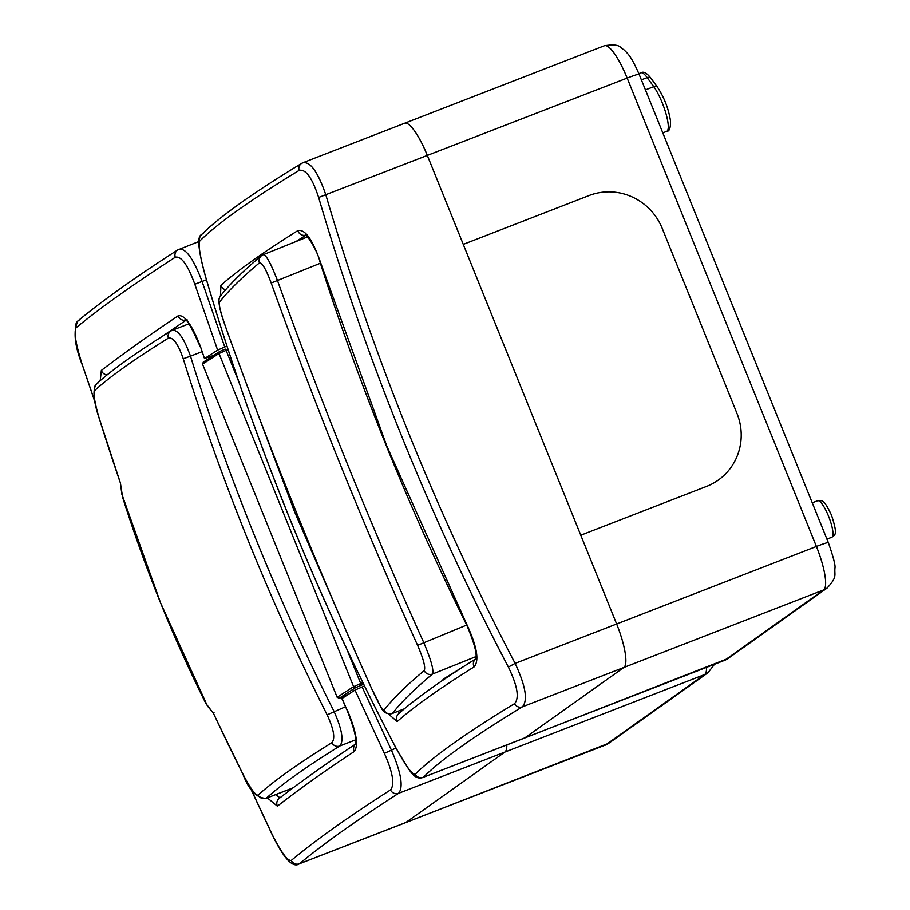 <?xml version="1.0" encoding="UTF-8"?>
<svg xmlns="http://www.w3.org/2000/svg" width="910" height="910" viewBox="0 0 910 910"><rect width="100%" height="100%" fill="white"/><g stroke="black" fill="none" stroke-linecap="round" stroke-linejoin="round"><path stroke-width="1.36" d="M605.059 745.256A40.802 9.521 -111.2 0 0 605.559 744.983A16.323 15.845 -125.4 0 0 608.915 743.174L405.303 822.777A40.802 9.521 -111.2 0 0 405.803 822.515L504.868 752.081A40.802 9.521 -111.2 0 0 506.836 744.937A40.802 9.521 -111.2 0 1 504.868 752.081L405.803 822.515L605.559 744.983L704.636 674.549L398.58 793.327C356.754 820.217 323.721 843.695 299.504 863.761L405.303 822.777A40.802 9.521 -111.2 0 0 405.803 822.515L299.504 863.761A6.529 6.415 49.9 0 1 291.268 860.485C315.463 840.283 348.541 816.77 390.492 789.937C394.894 784.716 392.858 772.533 384.384 753.378L354.991 690.064L364.489 685.992M160.501 602.693L207.4 705.955A2283.565 995.028 -14.5 0 0 213.35 713.065L214.009 712.428L213.35 713.065A2283.588 2216.726 54.6 0 0 243.152 774.535C250.523 788.64 255.505 795.499 258.121 795.124A2283.201 130.835 -22 0 1 331.832 742.719C335.437 738.624 333.868 729.331 327.122 714.839A2283.588 2216.726 -125.4 0 1 247.838 539.653A2283.588 2216.726 -125.4 0 1 183.251 358.756C178.098 343.809 173.139 336.939 168.373 338.145A2283.201 130.835 158 0 0 94.663 390.549C93.207 393.802 94.742 403.107 99.281 418.452A2283.588 2216.726 54.6 0 0 120.495 483.267A2283.565 1221.675 150.1 0 0 121.883 494.289L160.501 602.693M363.636 684.252L355.685 687.619A2863.474 164.084 158 0 0 339.259 698.243L346.812 695.32M339.259 698.243L337.166 697.31A2865.112 164.175 -22 0 1 353.615 686.675L219.014 353.512A2865.112 164.175 158 0 0 202.566 364.148L337.166 697.31M202.566 364.148L203.43 362.066M210.244 356.72L210.517 357.402M98.428 382.723A6.529 6.438 47.7 0 0 96.471 383.952C112.101 369.744 136.921 352.079 170.932 330.967L170.932 330.967A6.529 6.188 58.1 0 1 171.933 330.466C177.598 329.067 183.786 337.633 190.486 356.163L183.251 358.756M202.02 351.692L190.486 356.163A2277.093 2210.413 54.6 0 0 333.947 711.233C342.08 729.41 344.037 740.99 339.805 745.984A6.529 6.188 -121.9 0 1 331.832 742.719M355.764 740.069L354.65 740.865L355.776 740.421M355.753 739.796L339.805 745.984A2276.706 130.46 158 0 0 266.3 798.241L292.872 787.992M99.281 418.452L120.495 483.267M99.247 418.543C93.377 400.991 92.445 389.457 96.471 383.952L96.471 383.952A6.529 6.438 47.7 0 0 94.663 390.549M172.445 330.216L170.932 330.967A6.529 6.188 58.1 0 0 168.373 338.145M345.527 706.74L327.122 714.839M293.043 787.855L266.3 798.241A6.529 6.438 -132.3 0 1 258.121 795.124M266.016 798.411C256.506 797.956 248.862 790.016 243.106 774.603L243.152 774.535M121.883 494.289A1.627 1.342 172.4 0 1 121.792 493.982L121.792 493.982A1.627 1.342 172.4 0 1 121.803 493.675M207.935 706.604A1.627 1.445 -39.4 0 1 207.617 706.319L207.617 706.319A1.627 1.445 -39.4 0 1 207.4 705.955M249.806 786.593L271.703 833.492C280.997 852.113 287.514 861.122 291.268 860.485M342.08 698.391L346.994 709.982L341.887 698.584L354.991 690.064M347.199 709.789C356.458 731.845 358.79 745.768 354.183 751.569C324.278 771.305 298.685 789.505 277.391 806.169L267.358 797.888M362.1 686.925L391.311 749.874C401.173 772.704 403.596 787.195 398.58 793.327A6.529 6.234 57.4 0 1 390.492 789.937M178.815 249.386C185.629 247.736 193.375 258.44 202.065 281.486L224.747 346.96L226.943 346.107M100.225 380.619L101.34 370.438C122.713 354.001 148.319 335.801 178.144 315.827C184.457 314.314 191.908 324.608 200.496 346.676L204.523 358.62L200.496 346.676M224.747 346.96L217.638 350.111L204.727 358.426L213.554 355.435M217.638 350.111L194.831 284.238C187.699 264.764 181.181 255.767 175.266 257.234C133.395 284.295 100.328 307.819 76.042 327.782C73.79 332.161 75.837 344.355 82.162 364.341L94.936 401.754M275.685 794.658L279.893 797.763M185.811 320.4L161.115 337.132M199.745 241.059C198.152 245.2 200.2 257.394 205.865 277.652C229.661 358.733 257.416 438.506 289.13 516.96C320.798 595.402 356.288 672.16 395.6 747.258C405.553 765.64 412.082 774.649 415.176 774.285C432.819 756.733 465.931 733.187 514.503 703.669C519.564 698.175 517.528 685.981 508.383 667.076C469.082 592 433.592 515.242 401.913 436.777C370.199 358.347 342.444 278.574 318.648 197.47C312.164 177.734 305.646 168.725 299.072 170.432C250.443 200.018 217.342 223.553 199.745 241.059A6.529 6.461 -134.9 0 1 201.383 234.757C219.663 216.66 253.094 192.863 301.676 163.368L301.676 163.368A6.529 6.154 58.7 0 1 302.632 162.901C310.105 161.002 317.852 171.694 325.882 195.002C373.441 356.959 436.527 513.092 515.117 663.39C525.65 685.969 528.073 700.45 522.397 706.842C473.951 736.292 440.929 759.77 423.321 777.277L524.342 738.146A40.802 9.521 -111.2 0 0 524.842 737.873L623.919 667.439A40.802 9.521 -111.2 0 0 616.639 623.987L580.785 535.216L706.558 486.406A57.125 55.453 54.6 0 0 718.297 480.082A57.125 55.453 54.6 0 0 736.975 413.424L662.196 228.33A57.125 55.453 54.6 0 0 589.043 195.548L463.27 244.369L580.785 535.216L706.558 486.406A57.125 55.453 54.6 0 0 718.297 480.082A57.125 55.453 54.6 0 0 736.975 413.424L662.196 228.33A57.125 55.453 54.6 0 0 589.043 195.548L463.27 244.369L427.404 155.599A40.802 9.521 -111.2 0 0 404.643 123.237A40.802 9.521 -111.2 0 0 404.154 123.498M344.924 628.15L294.499 511.557L250.489 394.667M220.447 296.034L220.937 285.285C237.374 270.645 263.013 252.423 297.832 230.617C304.873 228.842 312.335 239.137 320.206 261.511L386.773 445.957L467.092 625.068C477.079 646.862 479.411 660.796 474.099 666.893C439.302 688.654 413.663 706.877 397.192 721.562L388.274 713.872M415.176 774.285A6.529 6.461 45.1 0 0 423.321 777.277L724.61 660.353A16.323 15.845 -125.4 0 0 727.955 658.544L524.342 738.146A40.802 9.521 -111.2 0 0 524.842 737.873L623.919 667.439A40.802 9.521 -111.2 0 0 616.639 623.987L427.404 155.599A40.802 9.521 -111.2 0 0 404.643 123.237L604.411 45.705C621.371 43.111 619.778 48.093 623.589 49.424C628.56 54.338 631.085 56.147 639.104 74.222A16.323 0.933 158 0 0 627.161 78.067L318.648 197.47M397.693 711.461L399.683 712.78M305.885 235.258L296.023 241.491M320.206 261.511L319.933 261.762C317.203 249.283 305.487 232.971 305.26 234.86M305.783 235.178A6.529 6.199 -122 0 1 297.832 230.617M225.612 289.789A6.529 6.438 -131.8 0 1 220.937 285.285M467.092 625.068L466.819 625.295C474.633 643.848 477.545 655.143 475.532 659.181L476.18 658.59C441.327 680.373 415.472 698.778 398.603 713.781L398.603 713.781A6.529 6.438 -131.8 0 1 400.502 712.61M474.099 666.893A6.529 6.199 -122 0 1 475.623 658.988M397.192 721.562A6.529 6.438 -131.8 0 1 398.603 713.781M205.865 277.652L205.842 277.721C198.312 250.864 196.822 236.543 201.383 234.757L201.383 234.757A6.529 6.461 -134.9 0 1 203.556 233.335M303.303 162.56L301.676 163.368A6.529 6.154 58.7 0 0 299.072 170.432M423.002 777.481C413.766 780.439 409.637 771.009 395.566 747.303L395.566 747.303C316.839 596.789 253.594 440.258 205.842 277.721L205.899 277.766M724.11 660.614A40.802 9.521 -111.2 0 0 724.61 660.353L823.675 589.919A40.802 9.521 -111.2 0 0 816.407 546.466L515.117 663.39L508.383 667.076M604.411 45.705A40.802 9.521 -111.2 0 1 627.161 78.067L816.407 546.466A16.323 0.933 158 0 1 828.339 542.622C833.298 556.886 835.516 565.326 834.97 567.954C834.14 575.473 837.791 576.496 827.031 588.11A16.323 15.845 -125.4 0 1 823.675 589.919L522.397 706.842A6.529 6.154 -121.3 0 1 514.503 703.669M225.873 327.589L225.862 327.634C219.242 309.616 217.399 299.14 220.322 296.182L220.322 296.182A6.529 6.484 38 0 0 219.333 302.336C218.764 305.021 220.937 313.438 225.873 327.589A4899.667 4768.798 53.9 0 0 295.522 510.146A4899.667 4768.798 53.9 0 0 372.27 689.939C378.514 703.43 382.439 710.141 384.065 710.073A6.529 6.484 38 0 0 392.426 713.44L404.233 708.913M384.065 710.073A4936.852 282.896 -22 0 1 424.197 670.59C425.721 667.53 423.525 659.113 417.599 645.349A4899.667 4885.494 -160.9 0 1 340.772 465.636A4899.667 4885.494 -160.9 0 1 271.203 283.01C265.947 269.121 262.034 262.41 259.452 262.853A4936.852 282.896 158 0 0 219.333 302.336M441.43 681.215L443.909 678.78L464.475 665.995M307.591 236.862L263.104 254.743C265.925 254.368 270.702 262.933 277.436 280.439A4893.195 4879.033 19.1 0 0 346.915 462.815A4893.195 4879.033 19.1 0 0 423.639 642.301C431.033 659.727 433.979 670.306 432.512 674.026A4930.334 282.521 158 0 0 392.426 713.44L404.358 708.81M220.322 296.182C229.627 284.295 243.311 270.827 261.363 255.767L261.363 255.767A6.529 6.415 50.1 0 0 259.452 262.853M424.197 670.59A6.529 6.415 50.1 0 0 432.512 674.026L475.987 656.599M714.452 664.368L707.98 672.74A16.323 15.845 -125.4 0 1 704.636 674.549A40.802 9.521 -111.2 0 0 706.592 667.417M228.08 349.599L226.112 350.361L238.738 381.597M346.994 649.569L360.724 683.524L362.874 682.693M203.146 362.214L219.594 351.567A1.627 1.558 57.5 0 1 219.856 351.442L225.202 349.076L226.112 350.361L219.014 353.512A1.627 1.558 57.5 0 1 219.594 351.567L225.225 349.065M355.685 687.619A1.627 1.558 57.5 0 1 353.615 686.675L360.724 683.524L361.008 685.264M122.668 497.474L122.645 497.406C145.384 569.137 173.116 637.796 205.865 703.43L213.304 713.133L243.106 774.603M384.384 753.378L395.964 748.065M194.831 284.238L206.445 279.779M175.266 257.234A6.529 6.234 -122.6 0 1 177.746 249.931C135.783 276.902 102.523 300.55 77.976 320.877L77.976 320.877A6.529 6.415 -130.1 0 1 79.739 319.82M76.042 327.782A6.529 6.415 -130.1 0 1 77.976 320.877C73.096 330.808 74.472 345.322 82.105 364.444L82.207 364.489M82.162 364.341L95.061 402.379M354.183 751.569A6.529 6.268 -123.4 0 1 355.526 744.198M346.994 709.982C354.343 728.853 357.152 740.342 355.446 744.471L356.333 743.572A6.529 6.268 -123.4 0 1 356.333 743.572C326.406 763.456 300.698 781.736 279.199 798.411L279.199 798.411A6.529 6.393 -128.1 0 0 277.391 806.169M101.34 370.438A6.529 6.393 51.9 0 0 107.13 374.863M178.144 315.827A6.529 6.268 56.6 0 0 185.56 320.195M320.4 263.217L271.203 283.01M417.599 645.349L466.693 625.056M225.862 327.634C269.917 450.257 318.716 571.036 372.258 689.973L372.292 689.996M817.646 500.716C822.435 501.046 823.311 497.941 831.547 515.288C837.735 534.602 835.539 534.591 831.82 537.241A19.588 4.573 -111.2 0 0 828.566 516.254A19.588 4.573 -111.2 0 0 817.646 500.716L812.255 502.809M657.577 87.337A4.084 2.969 -35.9 0 0 653.755 86.666L647.181 77.589A26.526 6.188 -111.2 0 0 640.924 72.834C643.461 71.128 646.817 72.948 650.991 78.26L657.577 87.337C664.402 97.848 668.713 109.132 670.534 121.201C670.59 128.139 669.316 131.529 666.689 131.358A26.526 6.188 -111.2 0 0 665.892 113.329A26.526 6.188 -111.2 0 0 653.755 86.666L645.429 89.897M641.368 79.841L647.181 77.589A4.084 2.969 -35.9 0 1 650.991 78.26M608.915 743.174L707.98 672.74M172.479 330.193L188.859 323.835M120.461 483.335L122.645 497.44M177.746 249.931L198.858 241.537M249.408 785.956L271.646 833.571C283.385 858.028 292.554 868.163 299.117 863.988M187.039 319.66L184.935 319.785C186.686 318.727 191.805 327.759 200.291 346.881M303.36 162.549L404.643 123.237M319.933 261.762C359.723 386.5 408.681 507.678 466.819 625.295M372.258 689.973C382.678 708.64 381.051 714.452 392.233 713.577M261.363 255.767L263.331 254.595M831.82 537.241L826.94 539.13M640.924 72.834L638.854 73.63M828.339 542.622L639.104 74.222M727.955 658.544L827.031 588.11M666.689 131.358L662.798 132.871"/></g></svg>
